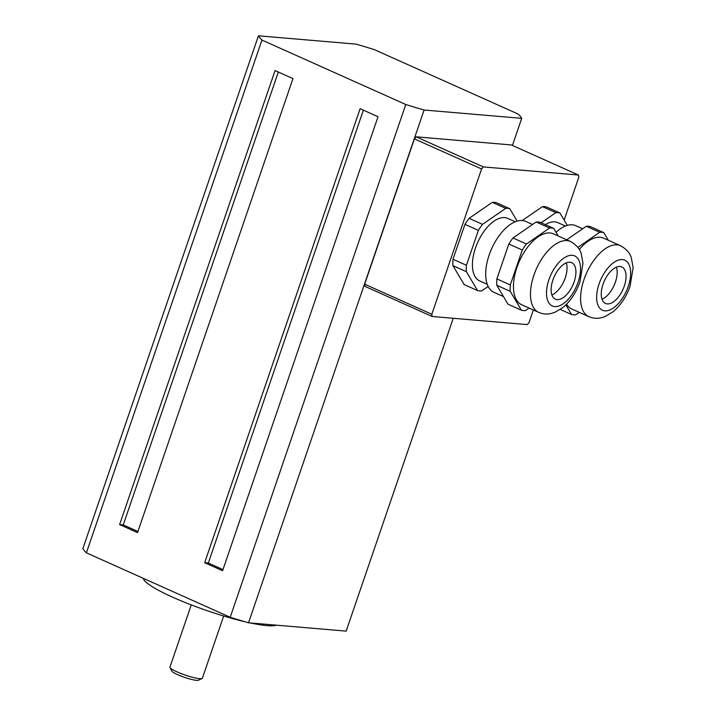 <?xml version="1.0" encoding="UTF-8"?>
<svg xmlns="http://www.w3.org/2000/svg" width="716" height="716" viewBox="0 0 716 716"><rect width="100%" height="100%" fill="white"/><g stroke="black" fill="none" stroke-linecap="round" stroke-linejoin="round"><path stroke-width="1.07" d="M432.151 316.481L364.99 286.391A119.939 61.415 114.1 0 1 364.668 284.171L431.82 314.261A119.939 61.415 114.1 0 0 432.151 316.481L527.271 324.599A119.939 61.415 114.1 0 0 529.052 322.558L533.366 309.974M564.136 220.089L578.805 177.255A119.939 61.415 114.1 0 0 578.474 175.035L511.322 144.945L416.193 136.828L483.354 166.917A119.939 61.415 114.1 0 0 481.573 168.958L414.412 138.868A119.939 61.415 114.1 0 1 416.193 136.828M483.354 166.917L578.474 175.035M431.82 314.261L481.573 168.958M364.668 284.171L414.412 138.868M170.014 667.536L171.795 671.062A14.275 2.157 18.9 0 0 184.549 677.363A14.275 2.157 18.9 0 0 198.493 680.2L202.055 678.508A17.13 2.595 -161.1 0 1 185.328 675.098A17.13 2.595 -161.1 0 1 170.014 667.536A17.13 2.595 -161.1 0 1 169.952 667.097L191.253 604.904M223.669 616.002L202.377 678.195A17.13 2.595 -161.1 0 1 202.055 678.508M143.245 578.313A71.394 10.803 18.9 0 0 244.988 621.765M250.242 622.947A71.394 10.803 18.9 0 0 276.501 625.184M378.03 116.708L222.587 570.733L204.678 562.713L360.121 108.689L378.03 116.708M222.98 569.587L208.32 563.027L204.678 562.713M363.379 110.148L208.32 563.027M137.526 532.623L119.617 524.595L275.06 70.571L292.969 78.599L137.526 532.623M137.911 531.478L123.259 524.909L119.617 524.595M278.318 72.03L123.259 524.909M512.432 145.446L521.713 118.346A139.933 21.167 18.9 0 0 518.205 114.086L374.379 49.646A139.933 21.167 18.9 0 0 356.058 44.132L258.44 35.8A139.933 21.167 18.9 0 0 261.949 40.06L86.385 552.841A139.933 21.167 -161.1 0 1 82.877 548.581L258.44 35.8M248.533 622.795A139.933 21.167 -161.1 0 1 230.212 617.273L405.775 104.5A139.933 21.167 18.9 0 0 424.096 110.022L248.533 622.795L346.15 631.127L453.255 318.28M230.212 617.273L86.385 552.841M405.775 104.5L261.949 40.06M521.713 118.346L424.096 110.022M509.783 208.705L496.358 202.691A44.123 22.59 114.1 0 0 492.277 202.342L469.105 218.326A44.123 22.59 114.1 0 0 464.952 224.35L452.995 259.255A44.123 22.59 114.1 0 0 452.915 265.636L464.129 284.556L477.563 290.571L466.34 271.65A44.123 22.59 -65.9 0 1 466.429 265.278L478.377 230.373A44.123 22.59 -65.9 0 1 482.539 224.341L505.711 208.356A44.123 22.59 -65.9 0 1 509.783 208.705L517.14 221.11M488.142 286.427L481.635 290.92A44.123 22.59 -65.9 0 1 477.563 290.571M515.26 221.754L507.689 218.362A34.27 17.551 114.1 0 0 483.372 232.27A34.27 17.551 114.1 0 0 479.666 280.914L487.238 284.306M452.915 265.636L466.34 271.65M452.995 259.255L466.429 265.278M464.952 224.35L478.377 230.373M469.105 218.326L482.539 224.341M492.277 202.342L505.711 208.356M541.171 222.766L555.849 212.634A44.123 22.59 -65.9 0 1 559.921 212.983L546.496 206.969A44.123 22.59 114.1 0 0 542.415 206.62L522.241 220.537M559.921 212.983L567.278 225.388M565.398 226.032L557.827 222.64A34.27 17.551 114.1 0 0 545.341 224.636M542.415 206.62L555.849 212.634M553.665 228.359L540.231 222.345A44.123 22.59 114.1 0 0 536.159 221.996L512.987 237.98A44.123 22.59 114.1 0 0 508.825 244.013L496.877 278.918A44.123 22.59 114.1 0 0 496.788 285.29L508.011 304.21L521.436 310.225L510.222 291.314A44.123 22.59 -65.9 0 1 510.302 284.932L522.259 250.027A44.123 22.59 -65.9 0 1 526.412 244.004L549.584 228.019A44.123 22.59 -65.9 0 1 553.665 228.359L558.176 235.976M529.133 308.086L525.517 310.574A44.123 22.59 -65.9 0 1 521.436 310.225M570.446 241.471L553.432 233.855A38.843 19.887 114.1 0 0 516.889 267.533A38.843 19.887 114.1 0 0 521.669 304.739L538.683 312.364C542.665 314.064 546.773 314.458 550.998 313.519L554.936 312.301L563.179 307.307C570.679 300.881 576.273 292.397 579.96 281.862L582.985 263.309L581.213 253.625C579.826 248.801 576.237 244.747 570.446 241.471A38.843 19.887 114.1 0 0 536.418 268.786A38.843 19.887 114.1 0 0 538.683 312.364M496.788 285.29L510.222 291.314M496.877 278.918L510.302 284.932M508.825 244.013L522.259 250.027M512.987 237.98L526.412 244.004M536.159 221.996L549.584 228.019M565.103 278.309A29.633 15.17 -65.9 0 1 562.615 283.858M566.258 262.888A19.994 10.239 -65.9 0 1 565.264 277.853A19.994 10.239 -65.9 0 1 564.915 278.819A19.994 10.239 -65.9 0 1 562.874 283.375A19.994 10.239 -65.9 0 1 551.884 294.983M574.151 281.835A19.994 10.239 -65.9 0 1 555.347 299.172A19.994 10.239 -65.9 0 1 552.886 280.019A19.994 10.239 -65.9 0 1 571.69 262.683A19.994 10.239 -65.9 0 1 574.151 281.835M532.543 224.493L525.669 221.414A38.843 19.887 114.1 0 0 491.641 248.729A38.843 19.887 114.1 0 0 493.915 292.307L503.491 296.594M577.848 247.387L599.722 232.288A44.123 22.59 -65.9 0 1 603.803 232.637L590.369 226.623A44.123 22.59 114.1 0 0 586.297 226.274L566.696 239.797M603.803 232.637L608.314 240.254M579.271 312.355L575.655 314.852A44.123 22.59 -65.9 0 1 571.574 314.503L565.873 304.891M566.598 304.166A38.843 19.887 114.1 0 0 571.807 309.017L588.821 316.642C592.803 318.343 596.911 318.727 601.127 317.797L605.074 316.579L613.317 311.585C620.817 305.159 626.41 296.675 630.089 286.14L633.123 267.587L631.351 257.903C629.964 253.079 626.375 249.025 620.584 245.749A38.843 19.887 114.1 0 0 586.547 273.065A38.843 19.887 114.1 0 0 588.821 316.642M620.584 245.749L603.57 238.133A38.843 19.887 114.1 0 0 579.298 249.535M560.297 309.455L571.574 314.503M586.297 226.274L599.722 232.288M615.241 282.587A29.633 15.17 -65.9 0 1 612.753 288.136M616.395 267.166A19.994 10.239 -65.9 0 1 615.402 282.131A19.994 10.239 -65.9 0 1 615.053 283.097A19.994 10.239 -65.9 0 1 613.012 287.653A19.994 10.239 -65.9 0 1 602.022 299.261M624.289 286.114A19.994 10.239 -65.9 0 1 605.485 303.45A19.994 10.239 -65.9 0 1 603.024 284.297A19.994 10.239 -65.9 0 1 621.828 266.961A19.994 10.239 -65.9 0 1 624.289 286.114M582.681 228.771L575.807 225.692A38.843 19.887 114.1 0 0 556.01 232.324M578.107 282.176A27.414 14.043 114.1 0 0 563.832 258.1A27.414 14.043 114.1 0 0 548.626 302.51A27.414 14.043 114.1 0 0 578.107 282.176M628.236 286.454A27.414 14.043 114.1 0 0 613.961 262.378A27.414 14.043 114.1 0 0 598.764 306.788A27.414 14.043 114.1 0 0 628.236 286.454"/></g></svg>
